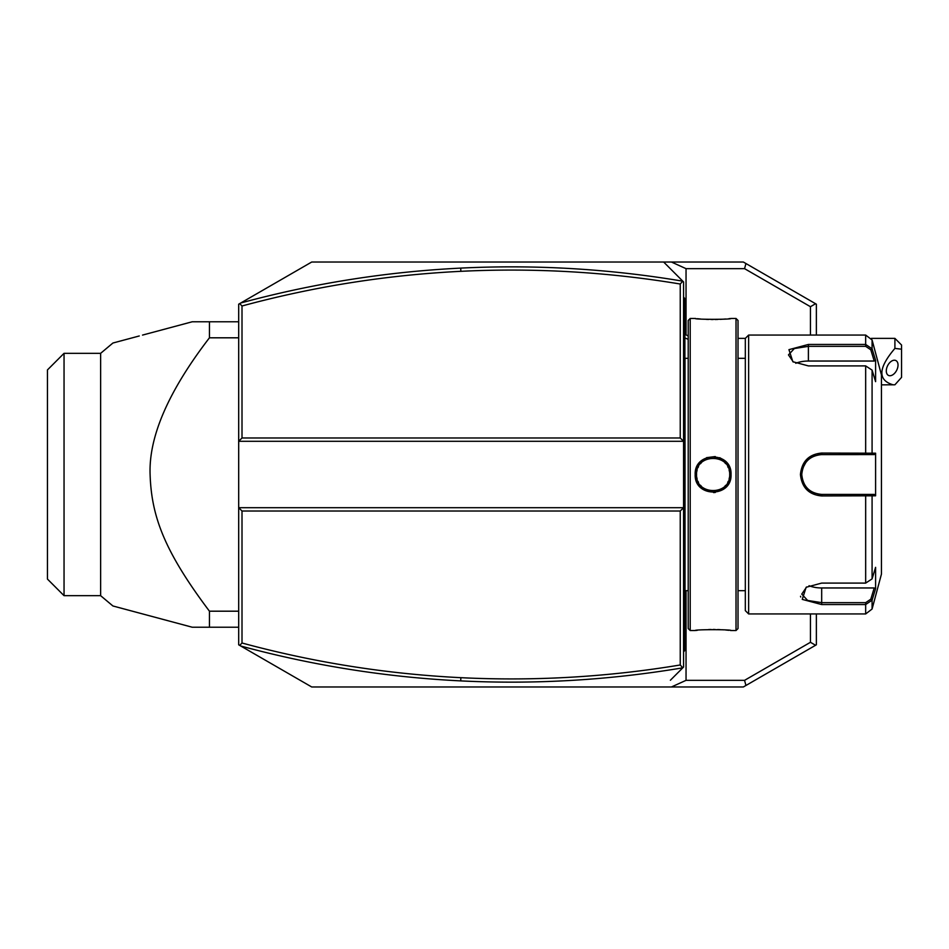 <?xml version="1.0" encoding="UTF-8"?>
<svg xmlns="http://www.w3.org/2000/svg" width="949" height="949" viewBox="0 0 949 949"><rect width="100%" height="100%" fill="white"/><g stroke="black" fill="none" stroke-linecap="round" stroke-linejoin="round"><path stroke-width="1.42" d="M242.007 511.025L242.007 643.007C313.811 662.449 386.765 674.004 460.87 677.681C534.406 681.287 607.538 677.052 680.243 664.976L680.243 511.025L242.007 511.025L238.685 507.703L238.685 644.81L239.706 645.403L242.007 643.007M676.767 673.861L683.565 667.064L683.565 507.703L680.243 511.025M240.761 302.992L311.723 262.019L663.648 262.019L682.794 281.177C609.175 268.816 535.153 264.451 460.704 268.104C386.243 271.794 312.933 283.419 240.761 302.992L238.685 304.19L238.685 441.297L683.565 441.297L683.565 507.703L238.685 507.703L238.685 441.297L242.007 437.975L680.243 437.975L683.565 441.297L683.565 281.936L682.794 281.177L680.243 284.024C607.538 271.948 534.406 267.713 460.87 271.319C386.765 274.996 313.811 286.551 242.007 305.993L242.007 437.975M460.87 677.681L460.704 680.896C386.243 677.206 312.933 665.581 240.761 646.008L239.706 645.403M240.761 646.008L311.723 686.981L671.418 686.981L686.044 680.338L686.044 590.681M816.365 613.944L816.365 644.81L743.328 686.981L671.418 686.981M745.938 685.475L744.562 680.338L810.446 642.295L815.582 645.261M686.044 334.795L686.044 268.662L671.418 262.019L743.328 262.019L815.582 303.739L810.446 306.705L810.446 335.056M810.446 613.944L810.446 642.295M815.582 303.739L816.365 304.19L816.365 335.056M745.938 263.525L744.562 268.662L810.446 306.705M671.418 262.019L663.648 262.019L670.385 268.757M239.706 303.597L242.007 305.993M680.243 437.975L680.243 284.024M676.767 275.139L683.565 281.936M670.385 680.243L682.794 667.823L680.243 664.976M683.565 667.064L682.794 667.823C609.175 680.184 535.153 684.549 460.704 680.896M894.907 338.378L901.55 345.021L901.55 349.196L894.907 348.413L894.907 338.378L871.419 338.378M901.55 349.196L901.55 377.37L894.907 384.784L881.443 384.855M894.907 348.413C878.098 368.129 877.54 380.276 893.246 384.855M886.295 370.905A8.304 5.077 116.6 0 0 888.442 375.401A8.304 5.077 116.6 0 0 894.67 373.206A8.304 5.077 116.6 0 0 898.027 365.045A8.304 5.077 116.6 0 0 895.868 360.549A8.304 5.077 116.6 0 0 889.64 362.743A8.304 5.077 116.6 0 0 886.295 370.905M683.565 587.182L684.893 587.051L684.893 649.128L683.565 650.456L684.893 649.128L684.893 650.456L683.565 651.785M684.893 587.051L684.893 567.787L683.565 567.656M683.565 381.344L684.893 381.213L684.893 567.787M684.893 381.213L684.893 361.949L683.565 361.818M683.565 297.215L684.893 298.544L684.893 361.949M684.893 299.872L683.565 298.544L684.893 299.872M688.215 590.681L685.024 590.681A6.643 6.643 0 0 0 684.893 592.034M685.024 590.681L685.024 358.319A6.643 6.643 0 0 1 684.893 356.966M690.208 630.539L690.208 318.461L688.215 320.454L688.215 628.546L690.208 630.539L695.178 630.539C694.182 629.389 732.106 629.401 731.038 630.539L730.362 630.468M713.565 492.578L715.297 492.448M731.038 474.5C732.094 497.834 694.134 497.845 695.19 474.5C694.134 451.166 732.094 451.155 731.038 474.5L729.71 474.5L729.698 473.776M736.021 630.539L738.014 628.546L738.014 320.454L736.021 318.461L736.021 630.539L731.038 630.539M728.891 630.302L725.629 630.006M723.518 629.839L722.035 629.745M720.232 629.65L717.634 629.555M715.083 629.507L713.114 629.484M711.145 629.507L708.559 629.555M697.313 630.302L695.866 630.468M696.554 475.639A16.596 16.596 0 0 1 696.519 474.5C695.38 453.136 730.849 453.124 729.71 474.5A16.596 16.596 0 0 1 729.674 475.639L729.71 474.5C730.849 495.876 695.38 495.876 696.507 474.5A16.596 16.596 0 0 1 696.554 473.361L696.542 475.556M723.968 460.111L719.71 457.691M715.249 456.552L706.554 457.667M702.77 459.731L701.062 461.119M699.033 463.314L697.752 465.188M696.815 466.955L695.653 470.396M736.021 318.461L731.038 318.461C732.047 319.611 694.11 319.599 695.178 318.461L695.866 318.532M697.325 318.698L700.552 318.994M702.711 319.161L704.17 319.244M706.009 319.35L708.559 319.445M711.145 319.493L713.114 319.516M715.083 319.493L717.693 319.445M720.232 319.35L722.035 319.255M723.518 319.161L725.629 318.994M728.903 318.698L730.362 318.532M748.642 613.944L748.642 335.056L745.321 338.378L745.321 610.622L748.642 613.944L865.666 613.944L865.666 604.549L821.68 604.549L802.261 599.388L806.14 587.277L821.68 583.089L865.666 583.101L872.084 578.878L875.595 567.348L875.595 588.665L872.084 600.183L865.666 604.549L865.666 602.651L821.68 602.651L807.635 600.456L801.763 594.11L806.65 586.957M872.084 370.122L865.666 365.899L808.394 365.911L792.866 361.723L788.939 349.659L808.394 344.451L865.666 344.451L872.084 348.817L875.595 360.335L875.595 381.652L872.084 370.122L872.084 453.195L875.595 453.195L875.595 495.805L821.68 495.947C808.916 494.761 801.834 487.608 800.434 474.5C801.822 461.404 808.904 454.251 821.68 453.053L872.084 453.195L870.802 454.583L874.219 454.583L820.411 454.618M800.529 596.257L800.719 596.992M865.666 613.944L872.084 609.021L872.084 600.183L870.802 599.199L865.666 602.651M872.084 578.878L872.084 495.805L870.802 494.417L821.68 494.417C809.627 493.255 802.984 486.623 801.763 474.5C802.973 462.388 809.616 455.745 821.68 454.583A19.917 19.917 0 0 0 817.848 454.951A19.917 19.917 0 0 1 821.68 454.583L865.666 454.583L865.666 365.911M793.364 362.043L788.477 354.89L794.349 348.544L808.394 346.349L865.666 346.349L870.802 349.801L874.219 361.035L808.394 361.035A19.917 9.965 180 0 0 795.76 363.289M874.219 361.035L875.595 360.335L872.084 348.817L870.802 349.801M845.262 454.583L848.904 454.583M811.917 457.133L809.592 458.664M808.572 459.506A19.917 19.917 0 0 0 807.611 460.395A19.917 19.917 0 0 1 808.572 459.506L806.709 461.344A19.917 19.917 0 0 1 807.469 460.538A19.917 19.917 0 0 0 806.709 461.356M805.879 462.365A19.917 19.917 0 0 0 805.12 463.432A19.917 19.917 0 0 1 805.879 462.365L802.807 468.106A19.917 19.917 0 0 1 803.269 466.884A19.917 19.917 0 0 0 802.807 468.106M802.427 469.352A19.917 19.917 0 0 0 802.213 470.253A19.917 19.917 0 0 1 802.427 469.352L801.929 471.902M801.798 473.195L801.798 475.805M820.411 494.382L821.68 494.417A19.917 19.917 0 0 1 817.86 494.049A19.917 19.917 0 0 0 821.68 494.417L848.904 494.417M815.333 455.615A19.917 19.917 0 0 0 814.112 456.078A19.917 19.917 0 0 1 815.333 455.615M814.064 456.089A19.917 19.917 0 0 0 812.925 456.611A19.917 19.917 0 0 1 814.064 456.089M811.763 457.216A19.917 19.917 0 0 0 810.648 457.904A19.917 19.917 0 0 1 811.763 457.216M810.185 458.237A19.917 19.917 0 0 0 809.58 458.664A19.917 19.917 0 0 1 810.185 458.237M805.072 463.503A19.917 19.917 0 0 0 804.42 464.547A19.917 19.917 0 0 1 805.072 463.503M803.803 465.698A19.917 19.917 0 0 0 803.329 466.73A19.917 19.917 0 0 1 803.803 465.698M802.142 470.621A19.917 19.917 0 0 0 802.142 478.379A19.917 19.917 0 0 1 802.142 470.621M802.213 478.735A19.917 19.917 0 0 0 802.427 479.648A19.917 19.917 0 0 1 802.213 478.735M802.807 480.894A19.917 19.917 0 0 0 803.269 482.116A19.917 19.917 0 0 1 802.807 480.894M803.329 482.246A19.917 19.917 0 0 0 803.803 483.302A19.917 19.917 0 0 1 803.329 482.246M804.42 484.453A19.917 19.917 0 0 0 805.06 485.485A19.917 19.917 0 0 1 804.42 484.453M805.12 485.568A19.917 19.917 0 0 0 805.879 486.635A19.917 19.917 0 0 1 805.12 485.568M806.709 487.656A19.917 19.917 0 0 0 807.469 488.45A19.917 19.917 0 0 1 806.709 487.656M807.611 488.605A19.917 19.917 0 0 0 808.572 489.506A19.917 19.917 0 0 1 807.611 488.605M810.66 491.096A19.917 19.917 0 0 0 811.775 491.784A19.917 19.917 0 0 1 810.66 491.096M812.925 492.401A19.917 19.917 0 0 0 814.088 492.922A19.917 19.917 0 0 1 812.925 492.401M814.112 492.934A19.917 19.917 0 0 0 815.345 493.385A19.917 19.917 0 0 1 814.112 492.934M872.084 600.183L875.595 588.665L874.219 587.965L870.802 599.199M872.084 348.817L872.084 339.979L881.443 374.902L881.443 574.098L872.084 609.021M874.219 587.965L821.68 587.965A19.917 9.965 0 0 1 809.046 585.711M874.219 494.417L870.802 494.417L874.219 494.417L875.595 495.805M870.316 494.417L866.947 494.417M865.666 583.089L865.666 494.417L821.68 494.417L821.68 495.947M870.316 454.583L866.947 454.583M875.595 453.195L874.219 454.583M729.556 476.789A16.596 16.596 0 0 1 729.069 479.091M728.251 481.321A16.596 16.596 0 0 1 727.717 482.389M725.688 485.33A16.596 16.596 0 0 1 724.882 486.208M723.091 487.774A16.596 16.596 0 0 1 722.106 488.45M720.018 489.589A16.596 16.596 0 0 1 718.927 490.052M718.844 490.075A16.596 16.596 0 0 1 717.8 490.431M715.475 490.93A16.596 16.596 0 0 1 714.3 491.06M711.928 491.06A16.596 16.596 0 0 1 710.754 490.93M708.429 490.431A16.596 16.596 0 0 1 707.444 490.099M707.302 490.052A16.596 16.596 0 0 1 706.21 489.601M704.122 488.45A16.596 16.596 0 0 1 703.138 487.774M701.347 486.208A16.596 16.596 0 0 1 700.54 485.33M698.511 482.389A16.596 16.596 0 0 1 697.978 481.321M697.159 479.091A16.596 16.596 0 0 1 696.673 476.801M729.71 474.5A16.596 16.596 0 0 0 729.674 473.361M729.556 472.211A16.596 16.596 0 0 0 729.069 469.909M728.251 467.679A16.596 16.596 0 0 0 727.717 466.611M725.688 463.67A16.596 16.596 0 0 0 724.882 462.792M723.079 461.226A16.596 16.596 0 0 0 722.106 460.55M720.018 459.399A16.596 16.596 0 0 0 718.915 458.948M715.475 458.07A16.596 16.596 0 0 0 714.3 457.94M711.928 457.94A16.596 16.596 0 0 0 710.754 458.07M704.111 460.55A16.596 16.596 0 0 0 703.138 461.226M701.335 462.792A16.596 16.596 0 0 0 700.528 463.67M698.511 466.611A16.596 16.596 0 0 0 697.978 467.679M697.159 469.909A16.596 16.596 0 0 0 696.874 471.06M696.863 471.095A16.596 16.596 0 0 0 696.673 472.211M686.044 268.662L744.562 268.662M744.562 680.338L686.044 680.338M238.685 337.808L209.444 337.808L209.444 321.782L192.208 321.782L142.516 335.092M238.685 611.192L209.444 611.192C163.536 550.195 151.46 515.449 150.096 474.5C148.685 436.694 168.471 391.13 209.444 337.808M238.685 627.218L209.444 627.218L209.444 611.192M142.516 613.908L192.208 627.218L112.907 605.972L192.208 627.218L209.444 627.218M238.685 321.782L209.444 321.782M100.641 595.675L64.046 595.675L64.046 353.325L100.641 353.325L100.641 595.675L112.907 605.972L139.266 613.03M100.641 353.325L112.907 343.028L139.266 335.97M64.046 595.675L47.45 579.08L47.45 369.92L64.046 353.325M460.87 271.319L460.704 268.104M688.215 339.41A29.882 25.872 180 0 0 684.893 337.927M684.893 613.944L683.565 613.944M684.893 600.598L683.565 600.598M684.893 554.252L683.565 554.252M684.893 394.748L683.565 394.748M684.893 348.402L683.565 348.402M684.893 335.056L683.565 335.056M821.68 604.549L821.68 587.965M800.434 474.5L801.763 474.5M821.68 453.053L821.68 454.583M865.666 346.349L865.666 335.056L872.084 339.979M808.394 344.451L808.394 361.035M695.19 474.5L696.507 474.5M684.893 334.262L688.215 335.97M745.321 338.378L738.014 338.378M688.215 358.319L685.024 358.319M690.208 318.461L695.178 318.461M738.014 358.319L745.321 358.319M738.014 590.681L745.321 590.681M748.642 335.056L865.666 335.056"/></g></svg>
